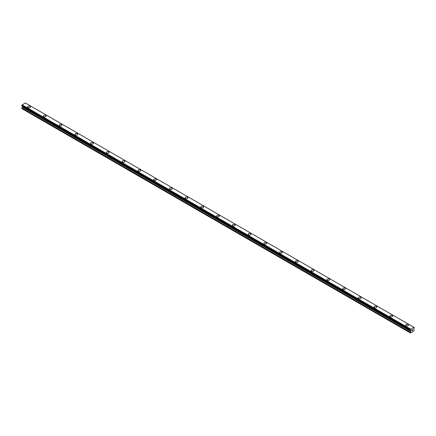 <?xml version="1.0" encoding="UTF-8"?>
<svg xmlns="http://www.w3.org/2000/svg" width="436" height="436" viewBox="0 0 436 436"><rect width="100%" height="100%" fill="white"/><g stroke="black" fill="none" stroke-linecap="round" stroke-linejoin="round"><path stroke-width="0.65" d="M27.626 106.945A1.39 0.801 180 0 1 28.487 106.204A1.39 0.801 180 0 1 30.002 106.379A1.39 0.801 180 0 1 30.411 106.945A1.39 0.801 180 0 1 29.55 107.687A1.39 0.801 180 0 1 28.035 107.512A1.39 0.801 180 0 1 27.626 106.945A1.39 0.801 180 0 1 28.487 106.204A1.39 0.801 180 0 1 30.002 106.379A1.39 0.801 180 0 1 30.411 106.945M43.377 116.036A1.39 0.801 180 0 1 44.232 115.295A1.39 0.801 180 0 1 45.753 115.469A1.39 0.801 180 0 1 46.156 116.036A1.39 0.801 180 0 1 45.3 116.777A1.39 0.801 180 0 1 43.78 116.603A1.39 0.801 180 0 1 43.377 116.036A1.39 0.801 180 0 1 44.238 115.295A1.39 0.801 180 0 1 45.753 115.469A1.39 0.801 180 0 1 46.156 116.036M59.122 125.127A1.39 0.801 180 0 1 59.983 124.385A1.39 0.801 180 0 1 61.498 124.56A1.39 0.801 180 0 1 61.907 125.132A1.39 0.801 180 0 1 61.045 125.873A1.39 0.801 180 0 1 59.53 125.699A1.39 0.801 180 0 1 59.122 125.127A1.39 0.801 180 0 1 59.983 124.391A1.39 0.801 180 0 1 61.498 124.565A1.39 0.801 180 0 1 61.907 125.127M74.872 134.223A1.39 0.801 180 0 1 75.733 133.481A1.39 0.801 180 0 1 77.248 133.656A1.39 0.801 180 0 1 77.657 134.223A1.39 0.801 180 0 1 76.796 134.964A1.39 0.801 180 0 1 75.281 134.789A1.39 0.801 180 0 1 74.872 134.223A1.39 0.801 180 0 1 75.733 133.481A1.39 0.801 180 0 1 77.248 133.656A1.39 0.801 180 0 1 77.657 134.223M90.623 143.313A1.39 0.801 180 0 1 91.478 142.572A1.39 0.801 180 0 1 92.999 142.746A1.39 0.801 180 0 1 93.402 143.313A1.39 0.801 180 0 1 92.546 144.054A1.39 0.801 180 0 1 91.026 143.88A1.39 0.801 180 0 1 90.623 143.313A1.39 0.801 180 0 1 91.478 142.572A1.39 0.801 180 0 1 92.999 142.746A1.39 0.801 180 0 1 93.402 143.313M106.368 152.404A1.39 0.801 180 0 1 107.229 151.663A1.39 0.801 180 0 1 108.744 151.837A1.39 0.801 180 0 1 109.153 152.409A1.39 0.801 180 0 1 108.291 153.15A1.39 0.801 180 0 1 106.776 152.976A1.39 0.801 180 0 1 106.368 152.404A1.39 0.801 180 0 1 107.229 151.668A1.39 0.801 180 0 1 108.744 151.842A1.39 0.801 180 0 1 109.153 152.404M122.118 161.5A1.39 0.801 180 0 1 122.974 160.753A1.39 0.801 180 0 1 124.494 160.928A1.39 0.801 180 0 1 124.903 161.5A1.39 0.801 180 0 1 124.042 162.241A1.39 0.801 180 0 1 122.527 162.067A1.39 0.801 180 0 1 122.118 161.5A1.39 0.801 180 0 1 122.979 160.759A1.39 0.801 180 0 1 124.494 160.933A1.39 0.801 180 0 1 124.903 161.5M137.863 170.59A1.39 0.801 180 0 1 138.724 169.849A1.39 0.801 180 0 1 140.239 170.024A1.39 0.801 180 0 1 140.648 170.59A1.39 0.801 180 0 1 139.793 171.332A1.39 0.801 180 0 1 138.272 171.157A1.39 0.801 180 0 1 137.863 170.59A1.39 0.801 180 0 1 138.724 169.849A1.39 0.801 180 0 1 140.239 170.024A1.39 0.801 180 0 1 140.648 170.59M153.614 179.681A1.39 0.801 180 0 1 154.475 178.94A1.39 0.801 180 0 1 155.99 179.114A1.39 0.801 180 0 1 156.399 179.686A1.39 0.801 180 0 1 155.538 180.428A1.39 0.801 180 0 1 154.022 180.253A1.39 0.801 180 0 1 153.614 179.681A1.39 0.801 180 0 1 154.475 178.945A1.39 0.801 180 0 1 155.99 179.12A1.39 0.801 180 0 1 156.399 179.681M169.364 188.777A1.39 0.801 180 0 1 170.22 188.03A1.39 0.801 180 0 1 171.74 188.205A1.39 0.801 180 0 1 172.149 188.777A1.39 0.801 180 0 1 171.288 189.518A1.39 0.801 180 0 1 169.773 189.344A1.39 0.801 180 0 1 169.364 188.777A1.39 0.801 180 0 1 170.225 188.036A1.39 0.801 180 0 1 171.74 188.21A1.39 0.801 180 0 1 172.149 188.777M185.109 197.868A1.39 0.801 180 0 1 185.97 197.127A1.39 0.801 180 0 1 187.485 197.301A1.39 0.801 180 0 1 187.894 197.868A1.39 0.801 180 0 1 187.033 198.609A1.39 0.801 180 0 1 185.518 198.435A1.39 0.801 180 0 1 185.109 197.868A1.39 0.801 180 0 1 185.97 197.127A1.39 0.801 180 0 1 187.485 197.301A1.39 0.801 180 0 1 187.894 197.868M200.86 206.958A1.39 0.801 180 0 1 201.721 206.217A1.39 0.801 180 0 1 203.236 206.392A1.39 0.801 180 0 1 203.645 206.964A1.39 0.801 180 0 1 202.784 207.705A1.39 0.801 180 0 1 201.269 207.531A1.39 0.801 180 0 1 200.86 206.958A1.39 0.801 180 0 1 201.721 206.223A1.39 0.801 180 0 1 203.236 206.397A1.39 0.801 180 0 1 203.645 206.958M216.61 216.054A1.39 0.801 180 0 1 217.466 215.308A1.39 0.801 180 0 1 218.986 215.482A1.39 0.801 180 0 1 219.39 216.054A1.39 0.801 180 0 1 218.534 216.796A1.39 0.801 180 0 1 217.014 216.621A1.39 0.801 180 0 1 216.61 216.054A1.39 0.801 180 0 1 217.466 215.313A1.39 0.801 180 0 1 218.986 215.488A1.39 0.801 180 0 1 219.39 216.054M232.355 225.145A1.39 0.801 180 0 1 233.216 224.404A1.39 0.801 180 0 1 234.732 224.578A1.39 0.801 180 0 1 235.14 225.145A1.39 0.801 180 0 1 234.279 225.886A1.39 0.801 180 0 1 232.764 225.712A1.39 0.801 180 0 1 232.355 225.145A1.39 0.801 180 0 1 233.216 224.404A1.39 0.801 180 0 1 234.732 224.578A1.39 0.801 180 0 1 235.14 225.145M248.106 234.236A1.39 0.801 180 0 1 248.967 233.494A1.39 0.801 180 0 1 250.482 233.669A1.39 0.801 180 0 1 250.891 234.241A1.39 0.801 180 0 1 250.03 234.977A1.39 0.801 180 0 1 248.515 234.808A1.39 0.801 180 0 1 248.106 234.236A1.39 0.801 180 0 1 248.967 233.5A1.39 0.801 180 0 1 250.482 233.674A1.39 0.801 180 0 1 250.891 234.236M263.851 243.332A1.39 0.801 180 0 1 264.712 242.585A1.39 0.801 180 0 1 266.227 242.759A1.39 0.801 180 0 1 266.636 243.332A1.39 0.801 180 0 1 265.78 244.073A1.39 0.801 180 0 1 264.26 243.898A1.39 0.801 180 0 1 263.851 243.332A1.39 0.801 180 0 1 264.712 242.59A1.39 0.801 180 0 1 266.227 242.765A1.39 0.801 180 0 1 266.636 243.332M279.601 252.422A1.39 0.801 180 0 1 280.462 251.681A1.39 0.801 180 0 1 281.978 251.855A1.39 0.801 180 0 1 282.386 252.422A1.39 0.801 180 0 1 281.525 253.163A1.39 0.801 180 0 1 280.01 252.989A1.39 0.801 180 0 1 279.601 252.422A1.39 0.801 180 0 1 280.462 251.681A1.39 0.801 180 0 1 281.978 251.855A1.39 0.801 180 0 1 282.386 252.422M295.352 261.513A1.39 0.801 180 0 1 296.208 260.772A1.39 0.801 180 0 1 297.728 260.946A1.39 0.801 180 0 1 298.137 261.513A1.39 0.801 180 0 1 297.276 262.254A1.39 0.801 180 0 1 295.761 262.08A1.39 0.801 180 0 1 295.352 261.513A1.39 0.801 180 0 1 296.213 260.772A1.39 0.801 180 0 1 297.728 260.946A1.39 0.801 180 0 1 298.137 261.513M311.097 270.609A1.39 0.801 180 0 1 311.958 269.868A1.39 0.801 180 0 1 313.473 270.042A1.39 0.801 180 0 1 313.882 270.609M313.473 270.037A1.39 0.801 180 0 1 313.882 270.603A1.39 0.801 180 0 1 313.026 271.35A1.39 0.801 180 0 1 311.506 271.176A1.39 0.801 180 0 1 311.097 270.603A1.39 0.801 180 0 1 311.958 269.862A1.39 0.801 180 0 1 313.473 270.037M326.847 279.699A1.39 0.801 180 0 1 327.709 278.958A1.39 0.801 180 0 1 329.224 279.133A1.39 0.801 180 0 1 329.632 279.699A1.39 0.801 180 0 1 328.771 280.441A1.39 0.801 180 0 1 327.256 280.266A1.39 0.801 180 0 1 326.847 279.699A1.39 0.801 180 0 1 327.709 278.958A1.39 0.801 180 0 1 329.224 279.133A1.39 0.801 180 0 1 329.632 279.699M342.598 288.79A1.39 0.801 180 0 1 343.454 288.049A1.39 0.801 180 0 1 344.974 288.223A1.39 0.801 180 0 1 345.377 288.79A1.39 0.801 180 0 1 344.522 289.531A1.39 0.801 180 0 1 343.001 289.357A1.39 0.801 180 0 1 342.598 288.79A1.39 0.801 180 0 1 343.459 288.049A1.39 0.801 180 0 1 344.974 288.223A1.39 0.801 180 0 1 345.377 288.79M358.343 297.886A1.39 0.801 180 0 1 359.204 297.145A1.39 0.801 180 0 1 360.719 297.319A1.39 0.801 180 0 1 361.128 297.886M360.719 297.314A1.39 0.801 180 0 1 361.128 297.881A1.39 0.801 180 0 1 360.267 298.627A1.39 0.801 180 0 1 358.752 298.453A1.39 0.801 180 0 1 358.343 297.881A1.39 0.801 180 0 1 359.204 297.139A1.39 0.801 180 0 1 360.719 297.314M374.093 306.977A1.39 0.801 180 0 1 374.955 306.236A1.39 0.801 180 0 1 376.47 306.404A1.39 0.801 180 0 1 376.878 306.977A1.39 0.801 180 0 1 376.017 307.718A1.39 0.801 180 0 1 374.502 307.543A1.39 0.801 180 0 1 374.093 306.977A1.39 0.801 180 0 1 374.955 306.236A1.39 0.801 180 0 1 376.47 306.41A1.39 0.801 180 0 1 376.878 306.977M389.844 316.067A1.39 0.801 180 0 1 390.7 315.326A1.39 0.801 180 0 1 392.22 315.5A1.39 0.801 180 0 1 392.623 316.067A1.39 0.801 180 0 1 391.768 316.808A1.39 0.801 180 0 1 390.247 316.634A1.39 0.801 180 0 1 389.844 316.067A1.39 0.801 180 0 1 390.7 315.326A1.39 0.801 180 0 1 392.22 315.5A1.39 0.801 180 0 1 392.623 316.067M405.589 325.163A1.39 0.801 180 0 1 406.45 324.422A1.39 0.801 180 0 1 407.965 324.597A1.39 0.801 180 0 1 408.374 325.163M407.965 324.591A1.39 0.801 180 0 1 408.374 325.158A1.39 0.801 180 0 1 407.513 325.905A1.39 0.801 180 0 1 405.998 325.73A1.39 0.801 180 0 1 405.589 325.158A1.39 0.801 180 0 1 406.45 324.417A1.39 0.801 180 0 1 407.965 324.591M411.791 330.019L412.124 329.829L411.791 330.019M411.791 330.363L411.791 330.662L411.791 330.363M411.791 330.662L412.124 330.472L411.791 330.662M411.748 330.733L412.124 330.521L411.748 330.733L412.124 329.774M412.38 329.818L412.723 329.502M412.63 329.91L412.434 330.292L412.63 329.91M412.434 330.292L412.783 330.09L412.434 330.292M412.342 330.395L412.783 330.139L412.342 330.395L412.707 329.583M410.767 331.431L410.603 330.532A0.518 0.3 -60 0 0 410.325 330.357L410.325 329.681A0.518 0.3 -60 0 0 410.603 329.185L413.862 327.305A0.518 0.3 -60 0 0 414.14 327.48L414.14 328.155A0.518 0.3 -60 0 0 413.862 328.651L414.015 330.951L410.445 333.011L410.265 332.363L410.767 331.431L22.301 107.152L21.8 108.624L410.265 332.902M22.301 106.368L410.767 330.646L22.301 106.368L22.301 107.152M22.143 106.264L410.625 330.564M413.829 327.267L25.37 102.989L22.138 104.907A0.518 0.3 -60 0 1 21.86 105.403L21.822 106.079L410.265 330.325M22.16 104.847L410.625 329.125L22.171 104.836M414.14 327.48L413.862 327.322M410.603 329.185L22.138 104.907M410.325 329.681L21.86 105.403M410.265 329.807L21.8 105.528M410.265 330.303L21.8 106.024M410.603 330.532L410.309 330.357M410.788 330.695L22.323 106.422M410.788 331.349L22.323 107.076M410.303 332.232L21.838 107.954M410.265 332.363L21.8 108.084M414.178 327.48L413.857 327.3M410.287 330.357L21.822 106.079"/></g></svg>
